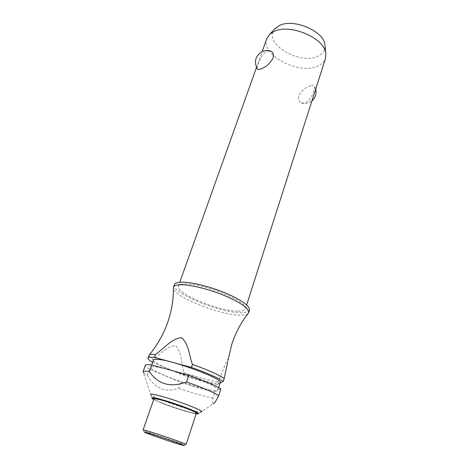 <?xml version="1.0" encoding="UTF-8"?>
<svg xmlns="http://www.w3.org/2000/svg" width="469" height="469" viewBox="0 0 469 469"><rect width="100%" height="100%" fill="white"/><g stroke="black" fill="none" stroke-linecap="round" stroke-linejoin="round"><path stroke-width="0.35" stroke-dasharray="2.35 1.76" d="M248.013 313.609C246.647 314.758 243.88 315.268 239.712 315.139C219.556 314.957 174.216 296.877 173.395 288.353M237.496 311.146C218.443 311.176 174.919 293.043 178.361 286.149C178.877 284.771 180.97 284.021 184.645 283.903C202.467 282.696 249.907 302.405 245.41 308.842C244.777 310.484 242.139 311.252 237.496 311.146M257.323 68.873C256.619 66.821 261.479 53.437 267.154 51.203L269.693 50.81M266.814 38.605C260.272 54.293 297.27 74.501 316.61 66.534C321.265 64.833 324.226 62.143 325.492 58.461M310.378 85.815C305.319 87.381 301.456 90.687 298.8 95.735C297.944 99.188 298.741 101.574 301.204 102.904L304.791 103.074C310.566 101.58 315.526 88.788 314.429 86.237C313.937 85.188 312.583 85.047 310.378 85.815M249.473 310.115C248.758 311.967 245.768 312.829 240.497 312.694C219.087 312.659 170.575 292.451 174.357 284.689M210.757 390.056C192.724 387.189 148.767 370.616 150.924 367.321C151.188 366.635 153.064 366.535 156.54 367.028C173.266 369.068 221.257 387.142 217.903 389.991C217.54 390.794 215.16 390.818 210.757 390.056M220.283 382.563C219.902 383.437 217.505 383.525 213.102 382.827C195.04 380.236 151.276 363.581 153.545 359.975M220.852 388.965L214.949 391.855L212.92 398.222C212.527 401.874 212.65 403.721 213.301 403.768L201.254 411.929L196.552 411.284C184.165 408.692 153.269 397.636 150.854 394.886L143.42 372.703L147.219 375.37C154.911 388.613 165.352 392.928 178.542 388.32L180.618 382.217L149.447 369.126C146.498 367.397 145.132 366.142 145.349 365.363M212.932 398.128C203.781 396.305 192.319 393.04 178.542 388.32M186.093 444.512L182.025 443.568C171.824 440.661 145.343 431.492 143.303 430.143L143.08 429.95M196.329 413.248C196.165 413.57 194.77 413.435 192.143 412.849C181.069 410.486 152.706 400.163 153.943 398.896M325.058 46.179C325.011 51.027 322.267 54.515 316.821 56.643C298.008 64.792 262.74 42.491 274.623 29.107M227.975 360.362C228.485 356.745 225.812 363.07 224.024 367.45L217.264 384.656L220.113 383.097M149.001 355.209C148.749 356.077 150.08 357.413 152.988 359.219L152.009 361.957M152.724 362.261L182.998 375.206L183.907 372.533C181.485 363.504 181.767 352.143 175.699 345.794C167.433 345.647 160.58 354.265 152.988 359.219M183.907 372.533C197.578 377.223 208.992 380.347 218.149 381.907M214.949 391.855C205.797 390.138 194.354 386.925 180.618 382.217M217.264 384.656C208.107 383.056 196.687 379.908 182.998 375.206M149.447 369.126L147.219 375.37M201.213 411.934L198.217 413.851L193.984 413.23C186.803 411.647 171.976 406.858 162.075 402.941C156.529 400.749 153.193 399.178 152.067 398.234L150.854 394.886M153.726 399.506L162.327 403.322C171.959 407.133 186.392 411.794 193.375 413.336L196.124 413.857M178.361 286.149L179.75 282.268M256.514 67.43L262.189 51.549M150.924 367.321L151.751 365.005M144.194 432.107L143.303 430.143M301.204 102.904C303.701 103.731 306.204 103.696 308.702 102.787L311.908 100.941M315.684 89.122L314.429 86.237M197.449 413.945C196.277 414.643 175.183 408.517 162.227 403.281L152.624 398.767M183.901 445.55L185.8 444.53M217.903 389.991L218.66 387.646M245.41 308.842L246.665 304.914"/><path stroke-width="0.7" d="M191.422 367.397C206.741 372.837 217.358 377.492 223.279 381.373L224.205 378.471C218.308 374.549 207.714 369.865 192.419 364.425L191.422 367.397L154.377 357.437L155.409 354.558C152.167 354.183 150.144 354.265 149.335 354.804C157.367 345.002 163.441 334.338 167.562 322.813C171.601 311.223 173.548 299.738 173.395 288.353L173.466 287.175C174.028 285.668 176.338 284.847 180.383 284.724C189.798 284.454 208.529 288.98 224.2 295.447C240.82 302.652 248.98 308.379 248.676 312.63L248.013 313.609C240.978 322.561 235.549 332.867 231.721 344.527L227.975 360.362M260.864 68.931C258.859 69.74 257.68 69.723 257.323 68.873C253.805 61.761 255.359 56.022 261.989 51.654C264.973 50.259 268.004 50.119 271.088 51.244C273.263 52.557 273.884 54.879 272.952 58.215C269.98 63.561 265.952 67.131 260.864 68.931M246.665 304.914L325.492 58.461L325.785 53.126C324.36 37.966 289.877 23.315 274.166 31.423L269.827 34.184L266.814 38.605L262.189 51.549M173.466 287.175L174.357 284.689C174.931 283.159 177.241 282.32 181.292 282.174C190.707 281.857 209.426 286.354 225.067 292.826C241.658 300.049 249.795 305.811 249.473 310.115L248.676 312.63M151.751 365.005L153.545 359.975C153.832 359.225 155.72 359.066 159.208 359.5C175.975 361.241 223.725 379.398 220.283 382.563L218.66 387.646M150.825 394.857C150.045 394.048 151.393 393.983 154.876 394.675C168.746 397.29 207.861 411.911 201.254 411.929M149.447 371.712L151.686 364.988L188.796 375.177L186.515 381.959C170.546 387.898 158.194 384.486 149.447 371.712M143.42 372.703L143.045 371.765C143.326 371.038 145.425 370.973 149.341 371.565M143.08 429.95L146.545 430.718C156.968 433.608 187.571 444.295 186.093 444.512L196.329 413.248C198.059 412.157 168.06 401.241 157.525 399.166C155.262 398.691 154.067 398.603 153.943 398.896L143.08 429.95M180.389 444.641C170.88 441.898 146.064 433.315 144.194 432.107L147.237 432.688C157.854 435.678 188.515 446.453 183.901 445.55L180.389 444.641M274.623 29.107L279.606 25.443C293.512 18.215 323.575 31.018 324.882 44.549L325.058 46.179M269.693 50.81L271.088 51.244M224.205 378.471L227.805 361.476M155.409 354.552L155.626 354.376C164.003 348.467 171.584 338.636 181.351 337.674C188.743 343.326 189.036 355.103 192.419 364.425M149.335 354.804L147.993 358.011C148.321 357.155 150.449 356.962 154.377 357.437M188.796 375.177C204.185 380.617 214.866 385.213 220.852 388.965L218.742 395.578C212.697 391.937 201.951 387.4 186.515 381.959M143.045 371.765L145.349 365.363C145.654 364.571 147.764 364.448 151.686 364.988M213.301 403.768C214.005 404.102 215.816 401.37 218.742 395.578M220.113 383.097L223.279 381.373M152.724 362.261L152.009 361.957C149.089 360.174 147.747 358.861 147.993 358.011M152.624 398.767L152.067 398.234C151.305 397.489 152.542 397.448 155.772 398.117C162.573 399.494 178.882 404.735 189.101 408.833C196.652 411.888 199.694 413.564 198.217 413.851L197.449 413.945M196.124 413.857C199.876 414.238 197.367 412.644 188.597 409.068C171.402 402.126 145.296 395.068 153.726 399.506M179.75 282.268L256.514 67.43M324.882 44.549L325.785 53.126M311.908 100.941C315.473 97.734 316.733 93.794 315.684 89.122M275.749 27.917L269.827 34.184"/></g></svg>
